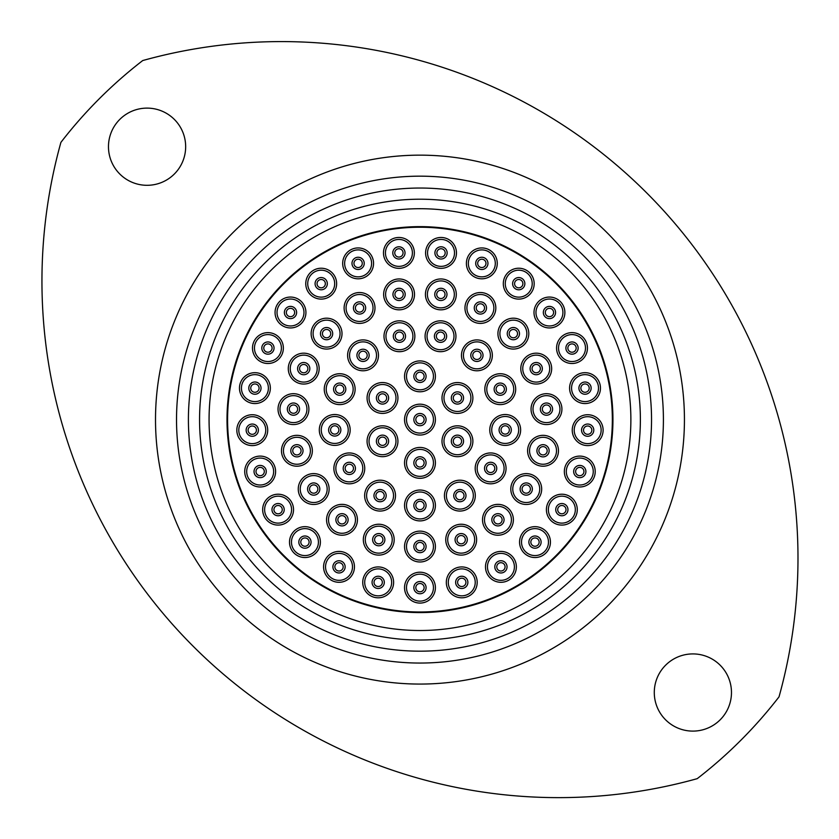 <?xml version="1.0" encoding="UTF-8"?>
<svg xmlns="http://www.w3.org/2000/svg" width="839" height="839" viewBox="0 0 839 839"><rect width="100%" height="100%" fill="white"/><g stroke="black" fill="none" stroke-linecap="round" stroke-linejoin="round"><path stroke-width="1.26" d="M374.593 539.676A4.153 4.153 0 0 0 378.756 543.829A4.153 4.153 0 0 0 382.909 539.676A4.153 4.153 0 0 0 378.756 535.523A4.153 4.153 0 0 0 374.593 539.676A4.153 4.153 0 0 1 378.756 535.523A4.153 4.153 0 0 1 382.909 539.676M374.026 582.36A4.153 4.153 0 0 0 378.179 586.524A4.153 4.153 0 0 0 382.343 582.36A4.153 4.153 0 0 0 378.179 578.207A4.153 4.153 0 0 0 374.026 582.36A4.153 4.153 0 0 1 378.179 578.207A4.153 4.153 0 0 1 382.343 582.36M378.347 441.241A4.153 4.153 0 0 0 382.5 445.394A4.153 4.153 0 0 0 386.664 441.241A4.153 4.153 0 0 0 382.5 437.088A4.153 4.153 0 0 0 378.347 441.241A4.153 4.153 0 0 1 382.5 437.088A4.153 4.153 0 0 1 386.664 441.241M375.914 495.629A4.153 4.153 0 0 0 380.067 499.792A4.153 4.153 0 0 0 384.231 495.629A4.153 4.153 0 0 0 380.067 491.476A4.153 4.153 0 0 0 375.914 495.629A4.153 4.153 0 0 1 380.067 491.476A4.153 4.153 0 0 1 384.231 495.629M337.844 519.792A4.153 4.153 0 0 0 341.997 523.945A4.153 4.153 0 0 0 346.15 519.792A4.153 4.153 0 0 0 341.997 515.628A4.153 4.153 0 0 0 337.844 519.792A4.153 4.153 0 0 1 341.997 515.628A4.153 4.153 0 0 1 346.15 519.792M309.539 489.043A4.153 4.153 0 0 0 313.692 493.196A4.153 4.153 0 0 0 317.855 489.043A4.153 4.153 0 0 0 313.692 484.89A4.153 4.153 0 0 0 309.539 489.043A4.153 4.153 0 0 1 313.692 484.89A4.153 4.153 0 0 1 317.855 489.043M292.748 450.774A4.153 4.153 0 0 0 296.912 454.927A4.153 4.153 0 0 0 301.065 450.774A4.153 4.153 0 0 0 296.912 446.621A4.153 4.153 0 0 0 292.748 450.774A4.153 4.153 0 0 1 296.912 446.621A4.153 4.153 0 0 1 301.065 450.774M289.298 409.128A4.153 4.153 0 0 0 293.461 413.281A4.153 4.153 0 0 0 297.614 409.128A4.153 4.153 0 0 0 293.461 404.975A4.153 4.153 0 0 0 289.298 409.128A4.153 4.153 0 0 1 293.461 404.975A4.153 4.153 0 0 1 297.614 409.128M299.565 368.615A4.153 4.153 0 0 0 303.718 372.778A4.153 4.153 0 0 0 307.871 368.615A4.153 4.153 0 0 0 303.718 364.462A4.153 4.153 0 0 0 299.565 368.615A4.153 4.153 0 0 1 303.718 364.462A4.153 4.153 0 0 1 307.871 368.615M334.866 566.86A4.153 4.153 0 0 0 339.019 571.013A4.153 4.153 0 0 0 343.172 566.86A4.153 4.153 0 0 0 339.019 562.707A4.153 4.153 0 0 0 334.866 566.86A4.153 4.153 0 0 1 339.019 562.707A4.153 4.153 0 0 1 343.172 566.86M300.792 542.099A4.153 4.153 0 0 0 304.945 546.262A4.153 4.153 0 0 0 309.098 542.099A4.153 4.153 0 0 0 304.945 537.946A4.153 4.153 0 0 0 300.792 542.099A4.153 4.153 0 0 1 304.945 537.946A4.153 4.153 0 0 1 309.098 542.099M273.933 509.651A4.153 4.153 0 0 0 278.097 513.804A4.153 4.153 0 0 0 282.25 509.651A4.153 4.153 0 0 0 278.097 505.487A4.153 4.153 0 0 0 273.933 509.651A4.153 4.153 0 0 1 278.097 505.487A4.153 4.153 0 0 1 282.25 509.651M345.154 468.382A4.153 4.153 0 0 0 349.307 472.535A4.153 4.153 0 0 0 353.471 468.382A4.153 4.153 0 0 0 349.307 464.229A4.153 4.153 0 0 0 345.154 468.382A4.153 4.153 0 0 1 349.307 464.229A4.153 4.153 0 0 1 353.471 468.382M330.587 429.956A4.153 4.153 0 0 0 334.74 434.12A4.153 4.153 0 0 0 338.893 429.956A4.153 4.153 0 0 0 334.74 425.803A4.153 4.153 0 0 0 330.587 429.956A4.153 4.153 0 0 1 334.74 425.803A4.153 4.153 0 0 1 338.893 429.956M335.537 389.16A4.153 4.153 0 0 0 339.69 393.323A4.153 4.153 0 0 0 343.854 389.16A4.153 4.153 0 0 0 339.69 385.007A4.153 4.153 0 0 0 335.537 389.16A4.153 4.153 0 0 1 339.69 385.007A4.153 4.153 0 0 1 343.854 389.16M358.882 355.348A4.153 4.153 0 0 0 363.035 359.501A4.153 4.153 0 0 0 367.188 355.348A4.153 4.153 0 0 0 363.035 351.184A4.153 4.153 0 0 0 358.882 355.348A4.153 4.153 0 0 1 363.035 351.184A4.153 4.153 0 0 1 367.188 355.348M395.263 336.25A4.153 4.153 0 0 0 399.427 340.403A4.153 4.153 0 0 0 403.58 336.25A4.153 4.153 0 0 0 399.427 332.087A4.153 4.153 0 0 0 395.263 336.25A4.153 4.153 0 0 1 399.427 332.087A4.153 4.153 0 0 1 403.58 336.25M436.364 336.25A4.153 4.153 0 0 0 440.517 340.403A4.153 4.153 0 0 0 444.67 336.25A4.153 4.153 0 0 0 440.517 332.087A4.153 4.153 0 0 0 436.364 336.25A4.153 4.153 0 0 1 440.517 332.087A4.153 4.153 0 0 1 444.67 336.25M472.745 355.348A4.153 4.153 0 0 0 476.909 359.501A4.153 4.153 0 0 0 481.062 355.348A4.153 4.153 0 0 0 476.909 351.184A4.153 4.153 0 0 0 472.745 355.348A4.153 4.153 0 0 1 476.909 351.184A4.153 4.153 0 0 1 481.062 355.348M496.09 389.16A4.153 4.153 0 0 0 500.254 393.323A4.153 4.153 0 0 0 504.407 389.16A4.153 4.153 0 0 0 500.254 385.007A4.153 4.153 0 0 0 496.09 389.16A4.153 4.153 0 0 1 500.254 385.007A4.153 4.153 0 0 1 504.407 389.16M501.051 429.956A4.153 4.153 0 0 0 505.204 434.12A4.153 4.153 0 0 0 509.357 429.956A4.153 4.153 0 0 0 505.204 425.803A4.153 4.153 0 0 0 501.051 429.956A4.153 4.153 0 0 1 505.204 425.803A4.153 4.153 0 0 1 509.357 429.956M486.473 468.382A4.153 4.153 0 0 0 490.626 472.535A4.153 4.153 0 0 0 494.79 468.382A4.153 4.153 0 0 0 490.626 464.229A4.153 4.153 0 0 0 486.473 468.382A4.153 4.153 0 0 1 490.626 464.229A4.153 4.153 0 0 1 494.79 468.382M455.713 495.629A4.153 4.153 0 0 0 459.866 499.792A4.153 4.153 0 0 0 464.03 495.629A4.153 4.153 0 0 0 459.866 491.476A4.153 4.153 0 0 0 455.713 495.629A4.153 4.153 0 0 1 459.866 491.476A4.153 4.153 0 0 1 464.03 495.629M256 471.539A4.153 4.153 0 0 0 260.163 475.692A4.153 4.153 0 0 0 264.316 471.539A4.153 4.153 0 0 0 260.163 467.375A4.153 4.153 0 0 0 256 471.539A4.153 4.153 0 0 1 260.163 467.375A4.153 4.153 0 0 1 264.316 471.539M248.113 430.166A4.153 4.153 0 0 0 252.266 434.319A4.153 4.153 0 0 0 256.419 430.166A4.153 4.153 0 0 0 252.266 426.002A4.153 4.153 0 0 0 248.113 430.166A4.153 4.153 0 0 1 252.266 426.002A4.153 4.153 0 0 1 256.419 430.166M250.756 388.121A4.153 4.153 0 0 0 254.909 392.285A4.153 4.153 0 0 0 259.073 388.121A4.153 4.153 0 0 0 254.909 383.968A4.153 4.153 0 0 0 250.756 388.121A4.153 4.153 0 0 1 254.909 383.968A4.153 4.153 0 0 1 259.073 388.121M263.771 348.07A4.153 4.153 0 0 0 267.924 352.223A4.153 4.153 0 0 0 272.088 348.07A4.153 4.153 0 0 0 267.924 343.906A4.153 4.153 0 0 0 263.771 348.07A4.153 4.153 0 0 1 267.924 343.906A4.153 4.153 0 0 1 272.088 348.07M286.34 312.496A4.153 4.153 0 0 0 290.493 316.66A4.153 4.153 0 0 0 294.657 312.496A4.153 4.153 0 0 0 290.493 308.343A4.153 4.153 0 0 0 286.34 312.496A4.153 4.153 0 0 1 290.493 308.343A4.153 4.153 0 0 1 294.657 312.496M317.048 283.666A4.153 4.153 0 0 0 321.201 287.819A4.153 4.153 0 0 0 325.354 283.666A4.153 4.153 0 0 0 321.201 279.513A4.153 4.153 0 0 0 317.048 283.666A4.153 4.153 0 0 1 321.201 279.513A4.153 4.153 0 0 1 325.354 283.666M353.953 263.373A4.153 4.153 0 0 0 358.117 267.536A4.153 4.153 0 0 0 362.27 263.373A4.153 4.153 0 0 0 358.117 259.22A4.153 4.153 0 0 0 353.953 263.373A4.153 4.153 0 0 1 358.117 259.22A4.153 4.153 0 0 1 362.27 263.373M394.75 252.906A4.153 4.153 0 0 0 398.913 257.059A4.153 4.153 0 0 0 403.066 252.906A4.153 4.153 0 0 0 398.913 248.743A4.153 4.153 0 0 0 394.75 252.906A4.153 4.153 0 0 1 398.913 248.743A4.153 4.153 0 0 1 403.066 252.906M436.878 252.906A4.153 4.153 0 0 0 441.031 257.059A4.153 4.153 0 0 0 445.184 252.906A4.153 4.153 0 0 0 441.031 248.743A4.153 4.153 0 0 0 436.878 252.906A4.153 4.153 0 0 1 441.031 248.743A4.153 4.153 0 0 1 445.184 252.906M477.674 263.373A4.153 4.153 0 0 0 481.827 267.536A4.153 4.153 0 0 0 485.98 263.373A4.153 4.153 0 0 0 481.827 259.22A4.153 4.153 0 0 0 477.674 263.373A4.153 4.153 0 0 1 481.827 259.22A4.153 4.153 0 0 1 485.98 263.373M514.58 283.666A4.153 4.153 0 0 0 518.743 287.819A4.153 4.153 0 0 0 522.896 283.666A4.153 4.153 0 0 0 518.743 279.513A4.153 4.153 0 0 0 514.58 283.666A4.153 4.153 0 0 1 518.743 279.513A4.153 4.153 0 0 1 522.896 283.666M545.287 312.496A4.153 4.153 0 0 0 549.44 316.66A4.153 4.153 0 0 0 553.604 312.496A4.153 4.153 0 0 0 549.44 308.343A4.153 4.153 0 0 0 545.287 312.496A4.153 4.153 0 0 1 549.44 308.343A4.153 4.153 0 0 1 553.604 312.496M567.856 348.07A4.153 4.153 0 0 0 572.009 352.223A4.153 4.153 0 0 0 576.173 348.07A4.153 4.153 0 0 0 572.009 343.906A4.153 4.153 0 0 0 567.856 348.07A4.153 4.153 0 0 1 572.009 343.906A4.153 4.153 0 0 1 576.173 348.07M580.871 388.121A4.153 4.153 0 0 0 585.024 392.285A4.153 4.153 0 0 0 589.188 388.121A4.153 4.153 0 0 0 585.024 383.968A4.153 4.153 0 0 0 580.871 388.121A4.153 4.153 0 0 1 585.024 383.968A4.153 4.153 0 0 1 589.188 388.121M583.514 430.166A4.153 4.153 0 0 0 587.678 434.319A4.153 4.153 0 0 0 591.831 430.166A4.153 4.153 0 0 0 587.678 426.002A4.153 4.153 0 0 0 583.514 430.166A4.153 4.153 0 0 1 587.678 426.002A4.153 4.153 0 0 1 591.831 430.166M575.627 471.539A4.153 4.153 0 0 0 579.78 475.692A4.153 4.153 0 0 0 583.934 471.539A4.153 4.153 0 0 0 579.78 467.375A4.153 4.153 0 0 0 575.627 471.539A4.153 4.153 0 0 1 579.78 467.375A4.153 4.153 0 0 1 583.934 471.539M557.694 509.651A4.153 4.153 0 0 0 561.847 513.804A4.153 4.153 0 0 0 566 509.651A4.153 4.153 0 0 0 561.847 505.487A4.153 4.153 0 0 0 557.694 509.651A4.153 4.153 0 0 1 561.847 505.487A4.153 4.153 0 0 1 566 509.651M530.846 542.099A4.153 4.153 0 0 0 534.999 546.262A4.153 4.153 0 0 0 539.152 542.099A4.153 4.153 0 0 0 534.999 537.946A4.153 4.153 0 0 0 530.846 542.099A4.153 4.153 0 0 1 534.999 537.946A4.153 4.153 0 0 1 539.152 542.099M496.761 566.86A4.153 4.153 0 0 0 500.925 571.013A4.153 4.153 0 0 0 505.078 566.86A4.153 4.153 0 0 0 500.925 562.707A4.153 4.153 0 0 0 496.761 566.86A4.153 4.153 0 0 1 500.925 562.707A4.153 4.153 0 0 1 505.078 566.86M457.601 582.36A4.153 4.153 0 0 0 461.754 586.524A4.153 4.153 0 0 0 465.918 582.36A4.153 4.153 0 0 0 461.754 578.207A4.153 4.153 0 0 0 457.601 582.36A4.153 4.153 0 0 1 461.754 578.207A4.153 4.153 0 0 1 465.918 582.36M322.417 333.628A4.153 4.153 0 0 0 326.57 337.792A4.153 4.153 0 0 0 330.734 333.628A4.153 4.153 0 0 0 326.57 329.475A4.153 4.153 0 0 0 322.417 333.628A4.153 4.153 0 0 1 326.57 329.475A4.153 4.153 0 0 1 330.734 333.628M355.39 307.965A4.153 4.153 0 0 0 359.553 312.118A4.153 4.153 0 0 0 363.707 307.965A4.153 4.153 0 0 0 359.553 303.812A4.153 4.153 0 0 0 355.39 307.965A4.153 4.153 0 0 1 359.553 303.812A4.153 4.153 0 0 1 363.707 307.965M394.917 294.395A4.153 4.153 0 0 0 399.081 298.548A4.153 4.153 0 0 0 403.234 294.395A4.153 4.153 0 0 0 399.081 290.242A4.153 4.153 0 0 0 394.917 294.395A4.153 4.153 0 0 1 399.081 290.242A4.153 4.153 0 0 1 403.234 294.395M378.347 397.98A4.153 4.153 0 0 0 382.5 402.133A4.153 4.153 0 0 0 386.664 397.98A4.153 4.153 0 0 0 382.5 393.827A4.153 4.153 0 0 0 378.347 397.98A4.153 4.153 0 0 1 382.5 393.827A4.153 4.153 0 0 1 386.664 397.98M415.819 376.344A4.153 4.153 0 0 0 419.972 380.507A4.153 4.153 0 0 0 424.125 376.344A4.153 4.153 0 0 0 419.972 372.191A4.153 4.153 0 0 0 415.819 376.344A4.153 4.153 0 0 1 419.972 372.191A4.153 4.153 0 0 1 424.125 376.344M453.28 397.98A4.153 4.153 0 0 0 457.433 402.133A4.153 4.153 0 0 0 461.597 397.98A4.153 4.153 0 0 0 457.433 393.827A4.153 4.153 0 0 0 453.28 397.98A4.153 4.153 0 0 1 457.433 393.827A4.153 4.153 0 0 1 461.597 397.98M453.28 441.241A4.153 4.153 0 0 0 457.433 445.394A4.153 4.153 0 0 0 461.597 441.241A4.153 4.153 0 0 0 457.433 437.088A4.153 4.153 0 0 0 453.28 441.241A4.153 4.153 0 0 1 457.433 437.088A4.153 4.153 0 0 1 461.597 441.241M436.71 294.395A4.153 4.153 0 0 0 440.863 298.548A4.153 4.153 0 0 0 445.027 294.395A4.153 4.153 0 0 0 440.863 290.242A4.153 4.153 0 0 0 436.71 294.395A4.153 4.153 0 0 1 440.863 290.242A4.153 4.153 0 0 1 445.027 294.395M476.237 307.965A4.153 4.153 0 0 0 480.39 312.118A4.153 4.153 0 0 0 484.543 307.965A4.153 4.153 0 0 0 480.39 303.812A4.153 4.153 0 0 0 476.237 307.965A4.153 4.153 0 0 1 480.39 303.812A4.153 4.153 0 0 1 484.543 307.965M509.21 333.628A4.153 4.153 0 0 0 513.363 337.792A4.153 4.153 0 0 0 517.527 333.628A4.153 4.153 0 0 0 513.363 329.475A4.153 4.153 0 0 0 509.21 333.628A4.153 4.153 0 0 1 513.363 329.475A4.153 4.153 0 0 1 517.527 333.628M532.073 368.615A4.153 4.153 0 0 0 536.226 372.778A4.153 4.153 0 0 0 540.379 368.615A4.153 4.153 0 0 0 536.226 364.462A4.153 4.153 0 0 0 532.073 368.615A4.153 4.153 0 0 1 536.226 364.462A4.153 4.153 0 0 1 540.379 368.615M542.33 409.128A4.153 4.153 0 0 0 546.483 413.281A4.153 4.153 0 0 0 550.636 409.128A4.153 4.153 0 0 0 546.483 404.975A4.153 4.153 0 0 0 542.33 409.128A4.153 4.153 0 0 1 546.483 404.975A4.153 4.153 0 0 1 550.636 409.128M538.879 450.774A4.153 4.153 0 0 0 543.032 454.927A4.153 4.153 0 0 0 547.185 450.774A4.153 4.153 0 0 0 543.032 446.621A4.153 4.153 0 0 0 538.879 450.774A4.153 4.153 0 0 1 543.032 446.621A4.153 4.153 0 0 1 547.185 450.774M522.089 489.043A4.153 4.153 0 0 0 526.242 493.196A4.153 4.153 0 0 0 530.405 489.043A4.153 4.153 0 0 0 526.242 484.89A4.153 4.153 0 0 0 522.089 489.043A4.153 4.153 0 0 1 526.242 484.89A4.153 4.153 0 0 1 530.405 489.043M493.783 519.792A4.153 4.153 0 0 0 497.947 523.945A4.153 4.153 0 0 0 502.1 519.792A4.153 4.153 0 0 0 497.947 515.628A4.153 4.153 0 0 0 493.783 519.792A4.153 4.153 0 0 1 497.947 515.628A4.153 4.153 0 0 1 502.1 519.792M457.035 539.676A4.153 4.153 0 0 0 461.188 543.829A4.153 4.153 0 0 0 465.351 539.676A4.153 4.153 0 0 0 461.188 535.523A4.153 4.153 0 0 0 457.035 539.676A4.153 4.153 0 0 1 461.188 535.523A4.153 4.153 0 0 1 465.351 539.676M415.819 462.876A4.153 4.153 0 0 0 419.972 467.029A4.153 4.153 0 0 0 424.125 462.876A4.153 4.153 0 0 0 419.972 458.723A4.153 4.153 0 0 0 415.819 462.876A4.153 4.153 0 0 1 419.972 458.723A4.153 4.153 0 0 1 424.125 462.876M415.819 546.556A4.153 4.153 0 0 0 419.972 550.709A4.153 4.153 0 0 0 424.125 546.556A4.153 4.153 0 0 0 419.972 542.403A4.153 4.153 0 0 0 415.819 546.556A4.153 4.153 0 0 1 419.972 542.403A4.153 4.153 0 0 1 424.125 546.556M415.819 505.466A4.153 4.153 0 0 0 419.972 509.63A4.153 4.153 0 0 0 424.125 505.466A4.153 4.153 0 0 0 419.972 501.313A4.153 4.153 0 0 0 415.819 505.466A4.153 4.153 0 0 1 419.972 501.313A4.153 4.153 0 0 1 424.125 505.466M415.819 587.646A4.153 4.153 0 0 0 419.972 591.799A4.153 4.153 0 0 0 424.125 587.646A4.153 4.153 0 0 0 419.972 583.493A4.153 4.153 0 0 0 415.819 587.646A4.153 4.153 0 0 1 419.972 583.493A4.153 4.153 0 0 1 424.125 587.646M363.318 539.676A15.438 15.438 0 0 1 378.756 524.239A15.438 15.438 0 0 1 394.194 539.676A15.438 15.438 0 0 1 378.756 555.114A15.438 15.438 0 0 1 363.318 539.676M362.742 582.36A15.438 15.438 0 0 1 378.179 566.923A15.438 15.438 0 0 1 393.617 582.36A15.438 15.438 0 0 1 378.179 597.808A15.438 15.438 0 0 1 362.742 582.36M367.062 441.241A15.438 15.438 0 0 1 382.5 425.803A15.438 15.438 0 0 1 397.938 441.241A15.438 15.438 0 0 1 382.5 456.678A15.438 15.438 0 0 1 367.062 441.241M364.629 495.629A15.438 15.438 0 0 1 380.067 480.191A15.438 15.438 0 0 1 395.505 495.629A15.438 15.438 0 0 1 380.067 511.066A15.438 15.438 0 0 1 364.629 495.629M326.56 519.792A15.438 15.438 0 0 1 341.997 504.354A15.438 15.438 0 0 1 357.435 519.792A15.438 15.438 0 0 1 341.997 535.23A15.438 15.438 0 0 1 326.56 519.792M298.254 489.043A15.438 15.438 0 0 1 313.692 473.605A15.438 15.438 0 0 1 329.129 489.043A15.438 15.438 0 0 1 313.692 504.48A15.438 15.438 0 0 1 298.254 489.043M281.474 450.774A15.438 15.438 0 0 1 296.912 435.336A15.438 15.438 0 0 1 312.349 450.774A15.438 15.438 0 0 1 296.912 466.211A15.438 15.438 0 0 1 281.474 450.774M278.024 409.128A15.438 15.438 0 0 1 293.461 393.69A15.438 15.438 0 0 1 308.899 409.128A15.438 15.438 0 0 1 293.461 424.565A15.438 15.438 0 0 1 278.024 409.128M288.28 368.615A15.438 15.438 0 0 1 303.718 353.177A15.438 15.438 0 0 1 319.156 368.615A15.438 15.438 0 0 1 303.718 384.052A15.438 15.438 0 0 1 288.28 368.615M323.581 566.86A15.438 15.438 0 0 1 339.019 551.422A15.438 15.438 0 0 1 354.457 566.86A15.438 15.438 0 0 1 339.019 582.297A15.438 15.438 0 0 1 323.581 566.86M289.507 542.099A15.438 15.438 0 0 1 304.945 526.661A15.438 15.438 0 0 1 320.383 542.099A15.438 15.438 0 0 1 304.945 557.536A15.438 15.438 0 0 1 289.507 542.099M262.659 509.651A15.438 15.438 0 0 1 278.097 494.213A15.438 15.438 0 0 1 293.535 509.651A15.438 15.438 0 0 1 278.097 525.088A15.438 15.438 0 0 1 262.659 509.651M333.87 468.382A15.438 15.438 0 0 1 349.307 452.945A15.438 15.438 0 0 1 364.745 468.382A15.438 15.438 0 0 1 349.307 483.82A15.438 15.438 0 0 1 333.87 468.382M319.302 429.956A15.438 15.438 0 0 1 334.74 414.518A15.438 15.438 0 0 1 350.178 429.956A15.438 15.438 0 0 1 334.74 445.394A15.438 15.438 0 0 1 319.302 429.956M324.253 389.16A15.438 15.438 0 0 1 339.69 373.722A15.438 15.438 0 0 1 355.128 389.16A15.438 15.438 0 0 1 339.69 404.608A15.438 15.438 0 0 1 324.253 389.16M347.598 355.348A15.438 15.438 0 0 1 363.035 339.91A15.438 15.438 0 0 1 378.473 355.348A15.438 15.438 0 0 1 363.035 370.786A15.438 15.438 0 0 1 347.598 355.348M383.989 336.25A15.438 15.438 0 0 1 399.427 320.813A15.438 15.438 0 0 1 414.865 336.25A15.438 15.438 0 0 1 399.427 351.688A15.438 15.438 0 0 1 383.989 336.25M425.079 336.25A15.438 15.438 0 0 1 440.517 320.813A15.438 15.438 0 0 1 455.955 336.25A15.438 15.438 0 0 1 440.517 351.688A15.438 15.438 0 0 1 425.079 336.25M461.471 355.348A15.438 15.438 0 0 1 476.909 339.91A15.438 15.438 0 0 1 492.346 355.348A15.438 15.438 0 0 1 476.909 370.786A15.438 15.438 0 0 1 461.471 355.348M484.816 389.16A15.438 15.438 0 0 1 500.254 373.722A15.438 15.438 0 0 1 515.691 389.16A15.438 15.438 0 0 1 500.254 404.608A15.438 15.438 0 0 1 484.816 389.16M489.766 429.956A15.438 15.438 0 0 1 505.204 414.518A15.438 15.438 0 0 1 520.641 429.956A15.438 15.438 0 0 1 505.204 445.394A15.438 15.438 0 0 1 489.766 429.956M475.189 468.382A15.438 15.438 0 0 1 490.626 452.945A15.438 15.438 0 0 1 506.064 468.382A15.438 15.438 0 0 1 490.626 483.82A15.438 15.438 0 0 1 475.189 468.382M444.429 495.629A15.438 15.438 0 0 1 459.866 480.191A15.438 15.438 0 0 1 475.304 495.629A15.438 15.438 0 0 1 459.866 511.066A15.438 15.438 0 0 1 444.429 495.629M244.726 471.539A15.438 15.438 0 0 1 260.163 456.101A15.438 15.438 0 0 1 275.601 471.539A15.438 15.438 0 0 1 260.163 486.977A15.438 15.438 0 0 1 244.726 471.539M236.829 430.166A15.438 15.438 0 0 1 252.266 414.728A15.438 15.438 0 0 1 267.704 430.166A15.438 15.438 0 0 1 252.266 445.603A15.438 15.438 0 0 1 236.829 430.166M239.472 388.121A15.438 15.438 0 0 1 254.909 372.684A15.438 15.438 0 0 1 270.347 388.121A15.438 15.438 0 0 1 254.909 403.559A15.438 15.438 0 0 1 239.472 388.121M252.487 348.07A15.438 15.438 0 0 1 267.924 332.632A15.438 15.438 0 0 1 283.362 348.07A15.438 15.438 0 0 1 267.924 363.507A15.438 15.438 0 0 1 252.487 348.07M275.056 312.496A15.438 15.438 0 0 1 290.493 297.058A15.438 15.438 0 0 1 305.931 312.496A15.438 15.438 0 0 1 290.493 327.944A15.438 15.438 0 0 1 275.056 312.496M305.763 283.666A15.438 15.438 0 0 1 321.201 268.228A15.438 15.438 0 0 1 336.638 283.666A15.438 15.438 0 0 1 321.201 299.103A15.438 15.438 0 0 1 305.763 283.666M342.679 263.373A15.438 15.438 0 0 1 358.117 247.935A15.438 15.438 0 0 1 373.554 263.373A15.438 15.438 0 0 1 358.117 278.81A15.438 15.438 0 0 1 342.679 263.373M383.475 252.906A15.438 15.438 0 0 1 398.913 237.468A15.438 15.438 0 0 1 414.351 252.906A15.438 15.438 0 0 1 398.913 268.344A15.438 15.438 0 0 1 383.475 252.906M425.593 252.906A15.438 15.438 0 0 1 441.031 237.468A15.438 15.438 0 0 1 456.468 252.906A15.438 15.438 0 0 1 441.031 268.344A15.438 15.438 0 0 1 425.593 252.906M466.39 263.373A15.438 15.438 0 0 1 481.827 247.935A15.438 15.438 0 0 1 497.265 263.373A15.438 15.438 0 0 1 481.827 278.81A15.438 15.438 0 0 1 466.39 263.373M503.306 283.666A15.438 15.438 0 0 1 518.743 268.228A15.438 15.438 0 0 1 534.181 283.666A15.438 15.438 0 0 1 518.743 299.103A15.438 15.438 0 0 1 503.306 283.666M534.003 312.496A15.438 15.438 0 0 1 549.44 297.058A15.438 15.438 0 0 1 564.878 312.496A15.438 15.438 0 0 1 549.44 327.944A15.438 15.438 0 0 1 534.003 312.496M556.572 348.07A15.438 15.438 0 0 1 572.009 332.632A15.438 15.438 0 0 1 587.447 348.07A15.438 15.438 0 0 1 572.009 363.507A15.438 15.438 0 0 1 556.572 348.07M569.587 388.121A15.438 15.438 0 0 1 585.024 372.684A15.438 15.438 0 0 1 600.462 388.121A15.438 15.438 0 0 1 585.024 403.559A15.438 15.438 0 0 1 569.587 388.121M572.24 430.166A15.438 15.438 0 0 1 587.678 414.728A15.438 15.438 0 0 1 603.115 430.166A15.438 15.438 0 0 1 587.678 445.603A15.438 15.438 0 0 1 572.24 430.166M564.343 471.539A15.438 15.438 0 0 1 579.78 456.101A15.438 15.438 0 0 1 595.218 471.539A15.438 15.438 0 0 1 579.78 486.977A15.438 15.438 0 0 1 564.343 471.539M546.409 509.651A15.438 15.438 0 0 1 561.847 494.213A15.438 15.438 0 0 1 577.284 509.651A15.438 15.438 0 0 1 561.847 525.088A15.438 15.438 0 0 1 546.409 509.651M519.561 542.099A15.438 15.438 0 0 1 534.999 526.661A15.438 15.438 0 0 1 550.436 542.099A15.438 15.438 0 0 1 534.999 557.536A15.438 15.438 0 0 1 519.561 542.099M485.487 566.86A15.438 15.438 0 0 1 500.925 551.422A15.438 15.438 0 0 1 516.363 566.86A15.438 15.438 0 0 1 500.925 582.297A15.438 15.438 0 0 1 485.487 566.86M446.317 582.36A15.438 15.438 0 0 1 461.754 566.923A15.438 15.438 0 0 1 477.192 582.36A15.438 15.438 0 0 1 461.754 597.808A15.438 15.438 0 0 1 446.317 582.36M311.133 333.628A15.438 15.438 0 0 1 326.57 318.191A15.438 15.438 0 0 1 342.008 333.628A15.438 15.438 0 0 1 326.57 349.066A15.438 15.438 0 0 1 311.133 333.628M344.116 307.965A15.438 15.438 0 0 1 359.553 292.528A15.438 15.438 0 0 1 374.991 307.965A15.438 15.438 0 0 1 359.553 323.403A15.438 15.438 0 0 1 344.116 307.965M383.643 294.395A15.438 15.438 0 0 1 399.081 278.957A15.438 15.438 0 0 1 414.518 294.395A15.438 15.438 0 0 1 399.081 309.832A15.438 15.438 0 0 1 383.643 294.395M367.062 397.98A15.438 15.438 0 0 1 382.5 382.542A15.438 15.438 0 0 1 397.938 397.98A15.438 15.438 0 0 1 382.5 413.417A15.438 15.438 0 0 1 367.062 397.98M404.534 376.344A15.438 15.438 0 0 1 419.972 360.906A15.438 15.438 0 0 1 435.41 376.344A15.438 15.438 0 0 1 419.972 391.782A15.438 15.438 0 0 1 404.534 376.344M441.996 397.98A15.438 15.438 0 0 1 457.433 382.542A15.438 15.438 0 0 1 472.881 397.98A15.438 15.438 0 0 1 457.433 413.417A15.438 15.438 0 0 1 441.996 397.98M441.996 441.241A15.438 15.438 0 0 1 457.433 425.803A15.438 15.438 0 0 1 472.881 441.241A15.438 15.438 0 0 1 457.433 456.678A15.438 15.438 0 0 1 441.996 441.241M425.425 294.395A15.438 15.438 0 0 1 440.863 278.957A15.438 15.438 0 0 1 456.301 294.395A15.438 15.438 0 0 1 440.863 309.832A15.438 15.438 0 0 1 425.425 294.395M464.953 307.965A15.438 15.438 0 0 1 480.39 292.528A15.438 15.438 0 0 1 495.828 307.965A15.438 15.438 0 0 1 480.39 323.403A15.438 15.438 0 0 1 464.953 307.965M497.926 333.628A15.438 15.438 0 0 1 513.363 318.191A15.438 15.438 0 0 1 528.801 333.628A15.438 15.438 0 0 1 513.363 349.066A15.438 15.438 0 0 1 497.926 333.628M520.788 368.615A15.438 15.438 0 0 1 536.226 353.177A15.438 15.438 0 0 1 551.663 368.615A15.438 15.438 0 0 1 536.226 384.052A15.438 15.438 0 0 1 520.788 368.615M531.045 409.128A15.438 15.438 0 0 1 546.483 393.69A15.438 15.438 0 0 1 561.92 409.128A15.438 15.438 0 0 1 546.483 424.565A15.438 15.438 0 0 1 531.045 409.128M527.595 450.774A15.438 15.438 0 0 1 543.032 435.336A15.438 15.438 0 0 1 558.47 450.774A15.438 15.438 0 0 1 543.032 466.211A15.438 15.438 0 0 1 527.595 450.774M510.804 489.043A15.438 15.438 0 0 1 526.242 473.605A15.438 15.438 0 0 1 541.679 489.043A15.438 15.438 0 0 1 526.242 504.48A15.438 15.438 0 0 1 510.804 489.043M482.509 519.792A15.438 15.438 0 0 1 497.947 504.354A15.438 15.438 0 0 1 513.384 519.792A15.438 15.438 0 0 1 497.947 535.23A15.438 15.438 0 0 1 482.509 519.792M445.75 539.676A15.438 15.438 0 0 1 461.188 524.239A15.438 15.438 0 0 1 476.625 539.676A15.438 15.438 0 0 1 461.188 555.114A15.438 15.438 0 0 1 445.75 539.676M404.534 462.876A15.438 15.438 0 0 1 419.972 447.439A15.438 15.438 0 0 1 435.41 462.876A15.438 15.438 0 0 1 419.972 478.314A15.438 15.438 0 0 1 404.534 462.876M404.534 546.556A15.438 15.438 0 0 1 419.972 531.118A15.438 15.438 0 0 1 435.41 546.556A15.438 15.438 0 0 1 419.972 561.994A15.438 15.438 0 0 1 404.534 546.556M404.534 505.466A15.438 15.438 0 0 1 419.972 490.028A15.438 15.438 0 0 1 435.41 505.466A15.438 15.438 0 0 1 419.972 520.904A15.438 15.438 0 0 1 404.534 505.466M404.534 587.646A15.438 15.438 0 0 1 419.972 572.208A15.438 15.438 0 0 1 435.41 587.646A15.438 15.438 0 0 1 419.972 603.084A15.438 15.438 0 0 1 404.534 587.646M415.819 419.615A4.153 4.153 0 0 0 419.972 423.768A4.153 4.153 0 0 0 424.125 419.615A4.153 4.153 0 0 0 419.972 415.452A4.153 4.153 0 0 0 415.819 419.615A4.153 4.153 0 0 1 419.972 415.452A4.153 4.153 0 0 1 424.125 419.615M404.534 419.615A15.438 15.438 0 0 1 419.972 404.178A15.438 15.438 0 0 1 435.41 419.615A15.438 15.438 0 0 1 419.972 435.053A15.438 15.438 0 0 1 404.534 419.615M612.942 419.615A192.97 192.97 0 0 1 419.972 612.585A192.97 192.97 0 0 1 227.002 419.615A192.97 192.97 0 0 1 419.972 226.635A192.97 192.97 0 0 1 612.942 419.615M731.472 692.511A38.594 38.594 0 0 0 692.878 653.917A38.594 38.594 0 0 0 654.284 692.511A38.594 38.594 0 0 0 692.878 731.105A38.594 38.594 0 0 0 731.472 692.511M185.66 146.71A38.594 38.594 0 0 0 147.066 108.116A38.594 38.594 0 0 0 108.472 146.71A38.594 38.594 0 0 0 147.066 185.304A38.594 38.594 0 0 0 185.66 146.71M60.911 142.368A516.572 516.572 0 0 0 697.209 778.665A453.637 453.637 0 0 0 779.022 696.852A516.572 516.572 0 0 0 142.724 60.555A453.637 453.637 0 0 0 60.911 142.368M188.408 419.615A231.564 231.564 0 0 0 419.972 651.179A231.564 231.564 0 0 0 651.536 419.615A231.564 231.564 0 0 0 419.972 188.041A231.564 231.564 0 0 0 188.408 419.615M663.408 419.615A243.446 243.446 0 0 1 419.972 663.051A243.446 243.446 0 0 1 176.526 419.615A243.446 243.446 0 0 1 419.972 176.169A243.446 243.446 0 0 1 663.408 419.615M209.068 419.615A210.904 210.904 0 0 0 419.972 630.519A210.904 210.904 0 0 0 630.876 419.615A210.904 210.904 0 0 0 419.972 208.712A210.904 210.904 0 0 0 209.068 419.615A210.904 210.904 0 0 1 419.972 208.712A210.904 210.904 0 0 1 630.876 419.615M227.589 419.615A192.383 192.383 0 0 1 419.972 227.233A192.383 192.383 0 0 1 612.344 419.615A192.383 192.383 0 0 1 419.972 611.988A192.383 192.383 0 0 1 227.589 419.615M392.222 539.676A13.476 13.476 0 0 0 378.756 526.2A13.476 13.476 0 0 0 365.28 539.676A13.476 13.476 0 0 0 378.756 553.153A13.476 13.476 0 0 0 392.222 539.676M384.87 539.676A6.114 6.114 0 0 1 378.756 545.801A6.114 6.114 0 0 1 372.631 539.676A6.114 6.114 0 0 1 378.756 533.562A6.114 6.114 0 0 1 384.87 539.676M391.656 582.36A13.476 13.476 0 0 0 378.179 568.894A13.476 13.476 0 0 0 364.703 582.36A13.476 13.476 0 0 0 378.179 595.837A13.476 13.476 0 0 0 391.656 582.36M384.304 582.36A6.114 6.114 0 0 1 378.179 588.485A6.114 6.114 0 0 1 372.065 582.36A6.114 6.114 0 0 1 378.179 576.246A6.114 6.114 0 0 1 384.304 582.36M395.977 441.241A13.476 13.476 0 0 0 382.5 427.764A13.476 13.476 0 0 0 369.024 441.241A13.476 13.476 0 0 0 382.5 454.717A13.476 13.476 0 0 0 395.977 441.241M388.625 441.241A6.114 6.114 0 0 1 382.5 447.365A6.114 6.114 0 0 1 376.386 441.241A6.114 6.114 0 0 1 382.5 435.126A6.114 6.114 0 0 1 388.625 441.241M393.543 495.629A13.476 13.476 0 0 0 380.067 482.163A13.476 13.476 0 0 0 366.591 495.629A13.476 13.476 0 0 0 380.067 509.105A13.476 13.476 0 0 0 393.543 495.629M386.192 495.629A6.114 6.114 0 0 1 380.067 501.753A6.114 6.114 0 0 1 373.953 495.629A6.114 6.114 0 0 1 380.067 489.515A6.114 6.114 0 0 1 386.192 495.629M355.474 519.792A13.476 13.476 0 0 0 341.997 506.316A13.476 13.476 0 0 0 328.521 519.792A13.476 13.476 0 0 0 341.997 533.268A13.476 13.476 0 0 0 355.474 519.792M348.122 519.792A6.114 6.114 0 0 1 341.997 525.906A6.114 6.114 0 0 1 335.883 519.792A6.114 6.114 0 0 1 341.997 513.667A6.114 6.114 0 0 1 348.122 519.792M327.168 489.043A13.476 13.476 0 0 0 313.692 475.566A13.476 13.476 0 0 0 300.226 489.043A13.476 13.476 0 0 0 313.692 502.519A13.476 13.476 0 0 0 327.168 489.043M319.816 489.043A6.114 6.114 0 0 1 313.692 495.167A6.114 6.114 0 0 1 307.577 489.043A6.114 6.114 0 0 1 313.692 482.928A6.114 6.114 0 0 1 319.816 489.043M310.388 450.774A13.476 13.476 0 0 0 296.912 437.297A13.476 13.476 0 0 0 283.435 450.774A13.476 13.476 0 0 0 296.912 464.25A13.476 13.476 0 0 0 310.388 450.774M303.026 450.774A6.114 6.114 0 0 1 296.912 456.888A6.114 6.114 0 0 1 290.787 450.774A6.114 6.114 0 0 1 296.912 444.66A6.114 6.114 0 0 1 303.026 450.774M306.938 409.128A13.476 13.476 0 0 0 293.461 395.651A13.476 13.476 0 0 0 279.985 409.128A13.476 13.476 0 0 0 293.461 422.604A13.476 13.476 0 0 0 306.938 409.128M299.575 409.128A6.114 6.114 0 0 1 293.461 415.242A6.114 6.114 0 0 1 287.337 409.128A6.114 6.114 0 0 1 293.461 403.003A6.114 6.114 0 0 1 299.575 409.128M317.194 368.615A13.476 13.476 0 0 0 303.718 355.138A13.476 13.476 0 0 0 290.242 368.615A13.476 13.476 0 0 0 303.718 382.091A13.476 13.476 0 0 0 317.194 368.615M309.832 368.615A6.114 6.114 0 0 1 303.718 374.739A6.114 6.114 0 0 1 297.593 368.615A6.114 6.114 0 0 1 303.718 362.5A6.114 6.114 0 0 1 309.832 368.615M352.495 566.86A13.476 13.476 0 0 0 339.019 553.383A13.476 13.476 0 0 0 325.542 566.86A13.476 13.476 0 0 0 339.019 580.336A13.476 13.476 0 0 0 352.495 566.86M345.144 566.86A6.114 6.114 0 0 1 339.019 572.974A6.114 6.114 0 0 1 332.905 566.86A6.114 6.114 0 0 1 339.019 560.746A6.114 6.114 0 0 1 345.144 566.86M318.421 542.099A13.476 13.476 0 0 0 304.945 528.622A13.476 13.476 0 0 0 291.469 542.099A13.476 13.476 0 0 0 304.945 555.575A13.476 13.476 0 0 0 318.421 542.099M311.059 542.099A6.114 6.114 0 0 1 304.945 548.224A6.114 6.114 0 0 1 298.82 542.099A6.114 6.114 0 0 1 304.945 535.985A6.114 6.114 0 0 1 311.059 542.099M291.573 509.651A13.476 13.476 0 0 0 278.097 496.174A13.476 13.476 0 0 0 264.621 509.651A13.476 13.476 0 0 0 278.097 523.127A13.476 13.476 0 0 0 291.573 509.651M284.211 509.651A6.114 6.114 0 0 1 278.097 515.765A6.114 6.114 0 0 1 271.972 509.651A6.114 6.114 0 0 1 278.097 503.526A6.114 6.114 0 0 1 284.211 509.651M362.784 468.382A13.476 13.476 0 0 0 349.307 454.906A13.476 13.476 0 0 0 335.831 468.382A13.476 13.476 0 0 0 349.307 481.859A13.476 13.476 0 0 0 362.784 468.382M355.432 468.382A6.114 6.114 0 0 1 349.307 474.507A6.114 6.114 0 0 1 343.193 468.382A6.114 6.114 0 0 1 349.307 462.268A6.114 6.114 0 0 1 355.432 468.382M348.216 429.956A13.476 13.476 0 0 0 334.74 416.48A13.476 13.476 0 0 0 321.264 429.956A13.476 13.476 0 0 0 334.74 443.432A13.476 13.476 0 0 0 348.216 429.956M340.854 429.956A6.114 6.114 0 0 1 334.74 436.081A6.114 6.114 0 0 1 328.615 429.956A6.114 6.114 0 0 1 334.74 423.842A6.114 6.114 0 0 1 340.854 429.956M353.167 389.16A13.476 13.476 0 0 0 339.69 375.694A13.476 13.476 0 0 0 326.214 389.16A13.476 13.476 0 0 0 339.69 402.636A13.476 13.476 0 0 0 353.167 389.16M345.815 389.16A6.114 6.114 0 0 1 339.69 395.284A6.114 6.114 0 0 1 333.576 389.16A6.114 6.114 0 0 1 339.69 383.045A6.114 6.114 0 0 1 345.815 389.16M376.512 355.348A13.476 13.476 0 0 0 363.035 341.872A13.476 13.476 0 0 0 349.559 355.348A13.476 13.476 0 0 0 363.035 368.824A13.476 13.476 0 0 0 376.512 355.348M369.16 355.348A6.114 6.114 0 0 1 363.035 361.462A6.114 6.114 0 0 1 356.921 355.348A6.114 6.114 0 0 1 363.035 349.223A6.114 6.114 0 0 1 369.16 355.348M412.903 336.25A13.476 13.476 0 0 0 399.427 322.774A13.476 13.476 0 0 0 385.95 336.25A13.476 13.476 0 0 0 399.427 349.727A13.476 13.476 0 0 0 412.903 336.25M405.541 336.25A6.114 6.114 0 0 1 399.427 342.364A6.114 6.114 0 0 1 393.302 336.25A6.114 6.114 0 0 1 399.427 330.126A6.114 6.114 0 0 1 405.541 336.25M453.993 336.25A13.476 13.476 0 0 0 440.517 322.774A13.476 13.476 0 0 0 427.041 336.25A13.476 13.476 0 0 0 440.517 349.727A13.476 13.476 0 0 0 453.993 336.25M446.642 336.25A6.114 6.114 0 0 1 440.517 342.364A6.114 6.114 0 0 1 434.403 336.25A6.114 6.114 0 0 1 440.517 330.126A6.114 6.114 0 0 1 446.642 336.25M490.385 355.348A13.476 13.476 0 0 0 476.909 341.872A13.476 13.476 0 0 0 463.432 355.348A13.476 13.476 0 0 0 476.909 368.824A13.476 13.476 0 0 0 490.385 355.348M483.023 355.348A6.114 6.114 0 0 1 476.909 361.462A6.114 6.114 0 0 1 470.784 355.348A6.114 6.114 0 0 1 476.909 349.223A6.114 6.114 0 0 1 483.023 355.348M513.72 389.16A13.476 13.476 0 0 0 500.254 375.694A13.476 13.476 0 0 0 486.777 389.16A13.476 13.476 0 0 0 500.254 402.636A13.476 13.476 0 0 0 513.72 389.16M506.368 389.16A6.114 6.114 0 0 1 500.254 395.284A6.114 6.114 0 0 1 494.129 389.16A6.114 6.114 0 0 1 500.254 383.045A6.114 6.114 0 0 1 506.368 389.16M518.68 429.956A13.476 13.476 0 0 0 505.204 416.48A13.476 13.476 0 0 0 491.727 429.956A13.476 13.476 0 0 0 505.204 443.432A13.476 13.476 0 0 0 518.68 429.956M511.318 429.956A6.114 6.114 0 0 1 505.204 436.081A6.114 6.114 0 0 1 499.079 429.956A6.114 6.114 0 0 1 505.204 423.842A6.114 6.114 0 0 1 511.318 429.956M504.103 468.382A13.476 13.476 0 0 0 490.626 454.906A13.476 13.476 0 0 0 477.15 468.382A13.476 13.476 0 0 0 490.626 481.859A13.476 13.476 0 0 0 504.103 468.382M496.751 468.382A6.114 6.114 0 0 1 490.626 474.507A6.114 6.114 0 0 1 484.512 468.382A6.114 6.114 0 0 1 490.626 462.268A6.114 6.114 0 0 1 496.751 468.382M473.343 495.629A13.476 13.476 0 0 0 459.866 482.163A13.476 13.476 0 0 0 446.4 495.629A13.476 13.476 0 0 0 459.866 509.105A13.476 13.476 0 0 0 473.343 495.629M465.991 495.629A6.114 6.114 0 0 1 459.866 501.753A6.114 6.114 0 0 1 453.752 495.629A6.114 6.114 0 0 1 459.866 489.515A6.114 6.114 0 0 1 465.991 495.629M273.64 471.539A13.476 13.476 0 0 0 260.163 458.063A13.476 13.476 0 0 0 246.687 471.539A13.476 13.476 0 0 0 260.163 485.015A13.476 13.476 0 0 0 273.64 471.539M266.278 471.539A6.114 6.114 0 0 1 260.163 477.653A6.114 6.114 0 0 1 254.039 471.539A6.114 6.114 0 0 1 260.163 465.414A6.114 6.114 0 0 1 266.278 471.539M265.743 430.166A13.476 13.476 0 0 0 252.266 416.689A13.476 13.476 0 0 0 238.79 430.166A13.476 13.476 0 0 0 252.266 443.632A13.476 13.476 0 0 0 265.743 430.166M258.391 430.166A6.114 6.114 0 0 1 252.266 436.28A6.114 6.114 0 0 1 246.152 430.166A6.114 6.114 0 0 1 252.266 424.041A6.114 6.114 0 0 1 258.391 430.166M268.386 388.121A13.476 13.476 0 0 0 254.909 374.645A13.476 13.476 0 0 0 241.433 388.121A13.476 13.476 0 0 0 254.909 401.598A13.476 13.476 0 0 0 268.386 388.121M261.034 388.121A6.114 6.114 0 0 1 254.909 394.246A6.114 6.114 0 0 1 248.795 388.121A6.114 6.114 0 0 1 254.909 382.007A6.114 6.114 0 0 1 261.034 388.121M281.401 348.07A13.476 13.476 0 0 0 267.924 334.593A13.476 13.476 0 0 0 254.458 348.07A13.476 13.476 0 0 0 267.924 361.536A13.476 13.476 0 0 0 281.401 348.07M274.049 348.07A6.114 6.114 0 0 1 267.924 354.184A6.114 6.114 0 0 1 261.81 348.07A6.114 6.114 0 0 1 267.924 341.945A6.114 6.114 0 0 1 274.049 348.07M303.97 312.496A13.476 13.476 0 0 0 290.493 299.03A13.476 13.476 0 0 0 277.027 312.496A13.476 13.476 0 0 0 290.493 325.972A13.476 13.476 0 0 0 303.97 312.496M296.618 312.496A6.114 6.114 0 0 1 290.493 318.621A6.114 6.114 0 0 1 284.379 312.496A6.114 6.114 0 0 1 290.493 306.382A6.114 6.114 0 0 1 296.618 312.496M334.677 283.666A13.476 13.476 0 0 0 321.201 270.189A13.476 13.476 0 0 0 307.724 283.666A13.476 13.476 0 0 0 321.201 297.142A13.476 13.476 0 0 0 334.677 283.666M327.325 283.666A6.114 6.114 0 0 1 321.201 289.791A6.114 6.114 0 0 1 315.086 283.666A6.114 6.114 0 0 1 321.201 277.552A6.114 6.114 0 0 1 327.325 283.666M371.593 263.373A13.476 13.476 0 0 0 358.117 249.896A13.476 13.476 0 0 0 344.64 263.373A13.476 13.476 0 0 0 358.117 276.849A13.476 13.476 0 0 0 371.593 263.373M364.231 263.373A6.114 6.114 0 0 1 358.117 269.497A6.114 6.114 0 0 1 351.992 263.373A6.114 6.114 0 0 1 358.117 257.258A6.114 6.114 0 0 1 364.231 263.373M412.389 252.906A13.476 13.476 0 0 0 398.913 239.43A13.476 13.476 0 0 0 385.437 252.906A13.476 13.476 0 0 0 398.913 266.372A13.476 13.476 0 0 0 412.389 252.906M405.027 252.906A6.114 6.114 0 0 1 398.913 259.02A6.114 6.114 0 0 1 392.788 252.906A6.114 6.114 0 0 1 398.913 246.781A6.114 6.114 0 0 1 405.027 252.906M454.507 252.906A13.476 13.476 0 0 0 441.031 239.43A13.476 13.476 0 0 0 427.554 252.906A13.476 13.476 0 0 0 441.031 266.372A13.476 13.476 0 0 0 454.507 252.906M447.145 252.906A6.114 6.114 0 0 1 441.031 259.02A6.114 6.114 0 0 1 434.917 252.906A6.114 6.114 0 0 1 441.031 246.781A6.114 6.114 0 0 1 447.145 252.906M495.304 263.373A13.476 13.476 0 0 0 481.827 249.896A13.476 13.476 0 0 0 468.351 263.373A13.476 13.476 0 0 0 481.827 276.849A13.476 13.476 0 0 0 495.304 263.373M487.952 263.373A6.114 6.114 0 0 1 481.827 269.497A6.114 6.114 0 0 1 475.713 263.373A6.114 6.114 0 0 1 481.827 257.258A6.114 6.114 0 0 1 487.952 263.373M532.209 283.666A13.476 13.476 0 0 0 518.743 270.189A13.476 13.476 0 0 0 505.267 283.666A13.476 13.476 0 0 0 518.743 297.142A13.476 13.476 0 0 0 532.209 283.666M524.857 283.666A6.114 6.114 0 0 1 518.743 289.791A6.114 6.114 0 0 1 512.619 283.666A6.114 6.114 0 0 1 518.743 277.552A6.114 6.114 0 0 1 524.857 283.666M562.917 312.496A13.476 13.476 0 0 0 549.44 299.03A13.476 13.476 0 0 0 535.964 312.496A13.476 13.476 0 0 0 549.44 325.972A13.476 13.476 0 0 0 562.917 312.496M555.565 312.496A6.114 6.114 0 0 1 549.44 318.621A6.114 6.114 0 0 1 543.326 312.496A6.114 6.114 0 0 1 549.44 306.382A6.114 6.114 0 0 1 555.565 312.496M585.486 348.07A13.476 13.476 0 0 0 572.009 334.593A13.476 13.476 0 0 0 558.533 348.07A13.476 13.476 0 0 0 572.009 361.536A13.476 13.476 0 0 0 585.486 348.07M578.134 348.07A6.114 6.114 0 0 1 572.009 354.184A6.114 6.114 0 0 1 565.895 348.07A6.114 6.114 0 0 1 572.009 341.945A6.114 6.114 0 0 1 578.134 348.07M598.501 388.121A13.476 13.476 0 0 0 585.024 374.645A13.476 13.476 0 0 0 571.558 388.121A13.476 13.476 0 0 0 585.024 401.598A13.476 13.476 0 0 0 598.501 388.121M591.149 388.121A6.114 6.114 0 0 1 585.024 394.246A6.114 6.114 0 0 1 578.91 388.121A6.114 6.114 0 0 1 585.024 382.007A6.114 6.114 0 0 1 591.149 388.121M601.144 430.166A13.476 13.476 0 0 0 587.678 416.689A13.476 13.476 0 0 0 574.201 430.166A13.476 13.476 0 0 0 587.678 443.632A13.476 13.476 0 0 0 601.144 430.166M593.792 430.166A6.114 6.114 0 0 1 587.678 436.28A6.114 6.114 0 0 1 581.553 430.166A6.114 6.114 0 0 1 587.678 424.041A6.114 6.114 0 0 1 593.792 430.166M593.257 471.539A13.476 13.476 0 0 0 579.78 458.063A13.476 13.476 0 0 0 566.304 471.539A13.476 13.476 0 0 0 579.78 485.015A13.476 13.476 0 0 0 593.257 471.539M585.895 471.539A6.114 6.114 0 0 1 579.78 477.653A6.114 6.114 0 0 1 573.666 471.539A6.114 6.114 0 0 1 579.78 465.414A6.114 6.114 0 0 1 585.895 471.539M575.323 509.651A13.476 13.476 0 0 0 561.847 496.174A13.476 13.476 0 0 0 548.37 509.651A13.476 13.476 0 0 0 561.847 523.127A13.476 13.476 0 0 0 575.323 509.651M567.961 509.651A6.114 6.114 0 0 1 561.847 515.765A6.114 6.114 0 0 1 555.733 509.651A6.114 6.114 0 0 1 561.847 503.526A6.114 6.114 0 0 1 567.961 509.651M548.475 542.099A13.476 13.476 0 0 0 534.999 528.622A13.476 13.476 0 0 0 521.522 542.099A13.476 13.476 0 0 0 534.999 555.575A13.476 13.476 0 0 0 548.475 542.099M541.113 542.099A6.114 6.114 0 0 1 534.999 548.224A6.114 6.114 0 0 1 528.874 542.099A6.114 6.114 0 0 1 534.999 535.985A6.114 6.114 0 0 1 541.113 542.099M514.401 566.86A13.476 13.476 0 0 0 500.925 553.383A13.476 13.476 0 0 0 487.449 566.86A13.476 13.476 0 0 0 500.925 580.336A13.476 13.476 0 0 0 514.401 566.86M507.039 566.86A6.114 6.114 0 0 1 500.925 572.974A6.114 6.114 0 0 1 494.8 566.86A6.114 6.114 0 0 1 500.925 560.746A6.114 6.114 0 0 1 507.039 566.86M475.231 582.36A13.476 13.476 0 0 0 461.754 568.894A13.476 13.476 0 0 0 448.288 582.36A13.476 13.476 0 0 0 461.754 595.837A13.476 13.476 0 0 0 475.231 582.36M467.879 582.36A6.114 6.114 0 0 1 461.754 588.485A6.114 6.114 0 0 1 455.64 582.36A6.114 6.114 0 0 1 461.754 576.246A6.114 6.114 0 0 1 467.879 582.36M340.047 333.628A13.476 13.476 0 0 0 326.57 320.152A13.476 13.476 0 0 0 313.094 333.628A13.476 13.476 0 0 0 326.57 347.105A13.476 13.476 0 0 0 340.047 333.628M332.695 333.628A6.114 6.114 0 0 1 326.57 339.753A6.114 6.114 0 0 1 320.456 333.628A6.114 6.114 0 0 1 326.57 327.514A6.114 6.114 0 0 1 332.695 333.628M373.03 307.965A13.476 13.476 0 0 0 359.553 294.489A13.476 13.476 0 0 0 346.077 307.965A13.476 13.476 0 0 0 359.553 321.442A13.476 13.476 0 0 0 373.03 307.965M365.668 307.965A6.114 6.114 0 0 1 359.553 314.08A6.114 6.114 0 0 1 353.429 307.965A6.114 6.114 0 0 1 359.553 301.841A6.114 6.114 0 0 1 365.668 307.965M412.547 294.395A13.476 13.476 0 0 0 399.081 280.918A13.476 13.476 0 0 0 385.604 294.395A13.476 13.476 0 0 0 399.081 307.871A13.476 13.476 0 0 0 412.547 294.395M405.195 294.395A6.114 6.114 0 0 1 399.081 300.519A6.114 6.114 0 0 1 392.956 294.395A6.114 6.114 0 0 1 399.081 288.28A6.114 6.114 0 0 1 405.195 294.395M395.977 397.98A13.476 13.476 0 0 0 382.5 384.503A13.476 13.476 0 0 0 369.024 397.98A13.476 13.476 0 0 0 382.5 411.456A13.476 13.476 0 0 0 395.977 397.98M388.625 397.98A6.114 6.114 0 0 1 382.5 404.094A6.114 6.114 0 0 1 376.386 397.98A6.114 6.114 0 0 1 382.5 391.855A6.114 6.114 0 0 1 388.625 397.98M433.448 376.344A13.476 13.476 0 0 0 419.972 362.868A13.476 13.476 0 0 0 406.496 376.344A13.476 13.476 0 0 0 419.972 389.82A13.476 13.476 0 0 0 433.448 376.344M426.086 376.344A6.114 6.114 0 0 1 419.972 382.469A6.114 6.114 0 0 1 413.847 376.344A6.114 6.114 0 0 1 419.972 370.23A6.114 6.114 0 0 1 426.086 376.344M470.91 397.98A13.476 13.476 0 0 0 457.433 384.503A13.476 13.476 0 0 0 443.967 397.98A13.476 13.476 0 0 0 457.433 411.456A13.476 13.476 0 0 0 470.91 397.98M463.558 397.98A6.114 6.114 0 0 1 457.433 404.094A6.114 6.114 0 0 1 451.319 397.98A6.114 6.114 0 0 1 457.433 391.855A6.114 6.114 0 0 1 463.558 397.98M470.91 441.241A13.476 13.476 0 0 0 457.433 427.764A13.476 13.476 0 0 0 443.967 441.241A13.476 13.476 0 0 0 457.433 454.717A13.476 13.476 0 0 0 470.91 441.241M463.558 441.241A6.114 6.114 0 0 1 457.433 447.365A6.114 6.114 0 0 1 451.319 441.241A6.114 6.114 0 0 1 457.433 435.126A6.114 6.114 0 0 1 463.558 441.241M454.339 294.395A13.476 13.476 0 0 0 440.863 280.918A13.476 13.476 0 0 0 427.387 294.395A13.476 13.476 0 0 0 440.863 307.871A13.476 13.476 0 0 0 454.339 294.395M446.988 294.395A6.114 6.114 0 0 1 440.863 300.519A6.114 6.114 0 0 1 434.749 294.395A6.114 6.114 0 0 1 440.863 288.28A6.114 6.114 0 0 1 446.988 294.395M493.867 307.965A13.476 13.476 0 0 0 480.39 294.489A13.476 13.476 0 0 0 466.914 307.965A13.476 13.476 0 0 0 480.39 321.442A13.476 13.476 0 0 0 493.867 307.965M486.505 307.965A6.114 6.114 0 0 1 480.39 314.08A6.114 6.114 0 0 1 474.276 307.965A6.114 6.114 0 0 1 480.39 301.841A6.114 6.114 0 0 1 486.505 307.965M526.84 333.628A13.476 13.476 0 0 0 513.363 320.152A13.476 13.476 0 0 0 499.897 333.628A13.476 13.476 0 0 0 513.363 347.105A13.476 13.476 0 0 0 526.84 333.628M519.488 333.628A6.114 6.114 0 0 1 513.363 339.753A6.114 6.114 0 0 1 507.249 333.628A6.114 6.114 0 0 1 513.363 327.514A6.114 6.114 0 0 1 519.488 333.628M549.702 368.615A13.476 13.476 0 0 0 536.226 355.138A13.476 13.476 0 0 0 522.749 368.615A13.476 13.476 0 0 0 536.226 382.091A13.476 13.476 0 0 0 549.702 368.615M542.34 368.615A6.114 6.114 0 0 1 536.226 374.739A6.114 6.114 0 0 1 530.101 368.615A6.114 6.114 0 0 1 536.226 362.5A6.114 6.114 0 0 1 542.34 368.615M559.959 409.128A13.476 13.476 0 0 0 546.483 395.651A13.476 13.476 0 0 0 533.006 409.128A13.476 13.476 0 0 0 546.483 422.604A13.476 13.476 0 0 0 559.959 409.128M552.597 409.128A6.114 6.114 0 0 1 546.483 415.242A6.114 6.114 0 0 1 540.368 409.128A6.114 6.114 0 0 1 546.483 403.003A6.114 6.114 0 0 1 552.597 409.128M556.509 450.774A13.476 13.476 0 0 0 543.032 437.297A13.476 13.476 0 0 0 529.556 450.774A13.476 13.476 0 0 0 543.032 464.25A13.476 13.476 0 0 0 556.509 450.774M549.146 450.774A6.114 6.114 0 0 1 543.032 456.888A6.114 6.114 0 0 1 536.918 450.774A6.114 6.114 0 0 1 543.032 444.66A6.114 6.114 0 0 1 549.146 450.774M539.718 489.043A13.476 13.476 0 0 0 526.242 475.566A13.476 13.476 0 0 0 512.765 489.043A13.476 13.476 0 0 0 526.242 502.519A13.476 13.476 0 0 0 539.718 489.043M532.366 489.043A6.114 6.114 0 0 1 526.242 495.167A6.114 6.114 0 0 1 520.128 489.043A6.114 6.114 0 0 1 526.242 482.928A6.114 6.114 0 0 1 532.366 489.043M511.412 519.792A13.476 13.476 0 0 0 497.947 506.316A13.476 13.476 0 0 0 484.47 519.792A13.476 13.476 0 0 0 497.947 533.268A13.476 13.476 0 0 0 511.412 519.792M504.061 519.792A6.114 6.114 0 0 1 497.947 525.906A6.114 6.114 0 0 1 491.822 519.792A6.114 6.114 0 0 1 497.947 513.667A6.114 6.114 0 0 1 504.061 519.792M474.664 539.676A13.476 13.476 0 0 0 461.188 526.2A13.476 13.476 0 0 0 447.711 539.676A13.476 13.476 0 0 0 461.188 553.153A13.476 13.476 0 0 0 474.664 539.676M467.313 539.676A6.114 6.114 0 0 1 461.188 545.801A6.114 6.114 0 0 1 455.074 539.676A6.114 6.114 0 0 1 461.188 533.562A6.114 6.114 0 0 1 467.313 539.676M433.448 462.876A13.476 13.476 0 0 0 419.972 449.4A13.476 13.476 0 0 0 406.496 462.876A13.476 13.476 0 0 0 419.972 476.353A13.476 13.476 0 0 0 433.448 462.876M426.086 462.876A6.114 6.114 0 0 1 419.972 468.991A6.114 6.114 0 0 1 413.847 462.876A6.114 6.114 0 0 1 419.972 456.752A6.114 6.114 0 0 1 426.086 462.876M433.448 546.556A13.476 13.476 0 0 0 419.972 533.08A13.476 13.476 0 0 0 406.496 546.556A13.476 13.476 0 0 0 419.972 560.033A13.476 13.476 0 0 0 433.448 546.556M426.086 546.556A6.114 6.114 0 0 1 419.972 552.67A6.114 6.114 0 0 1 413.847 546.556A6.114 6.114 0 0 1 419.972 540.442A6.114 6.114 0 0 1 426.086 546.556M433.448 505.466A13.476 13.476 0 0 0 419.972 491.99A13.476 13.476 0 0 0 406.496 505.466A13.476 13.476 0 0 0 419.972 518.942A13.476 13.476 0 0 0 433.448 505.466M426.086 505.466A6.114 6.114 0 0 1 419.972 511.591A6.114 6.114 0 0 1 413.847 505.466A6.114 6.114 0 0 1 419.972 499.352A6.114 6.114 0 0 1 426.086 505.466M433.448 587.646A13.476 13.476 0 0 0 419.972 574.17A13.476 13.476 0 0 0 406.496 587.646A13.476 13.476 0 0 0 419.972 601.123A13.476 13.476 0 0 0 433.448 587.646M426.086 587.646A6.114 6.114 0 0 1 419.972 593.76A6.114 6.114 0 0 1 413.847 587.646A6.114 6.114 0 0 1 419.972 581.521A6.114 6.114 0 0 1 426.086 587.646M433.448 419.615A13.476 13.476 0 0 0 419.972 406.139A13.476 13.476 0 0 0 406.496 419.615A13.476 13.476 0 0 0 419.972 433.081A13.476 13.476 0 0 0 433.448 419.615M426.086 419.615A6.114 6.114 0 0 1 419.972 425.73A6.114 6.114 0 0 1 413.847 419.615A6.114 6.114 0 0 1 419.972 413.491A6.114 6.114 0 0 1 426.086 419.615M155.509 419.615A264.463 264.463 0 0 1 419.972 155.152A264.463 264.463 0 0 1 684.435 419.615A264.463 264.463 0 0 1 419.972 684.068A264.463 264.463 0 0 1 155.509 419.615M640.377 419.615A220.405 220.405 0 0 1 419.972 640.01A220.405 220.405 0 0 1 199.567 419.615A220.405 220.405 0 0 1 419.972 199.21A220.405 220.405 0 0 1 640.377 419.615"/></g></svg>

